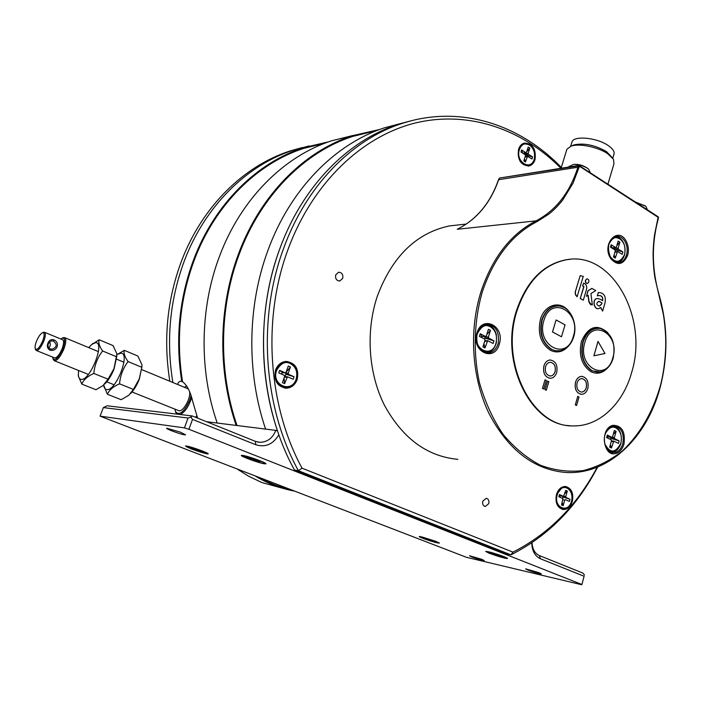 <?xml version="1.0" encoding="UTF-8"?>
<svg xmlns="http://www.w3.org/2000/svg" width="701" height="701" viewBox="0 0 701 701"><rect width="100%" height="100%" fill="white"/><g stroke="black" fill="none" stroke-linecap="round" stroke-linejoin="round"><path stroke-width="1.05" d="M607.925 184.135L613.962 163.806L613.471 159.258L607.714 153.721C598.067 147.026 579.192 143.153 571.14 146.132L566.925 149.208L566.566 150.364M612.692 158.119L606.505 151.609C594.983 145.054 584.152 142.811 574.014 144.879L572.261 145.642M612.779 158.233L613.839 154.676C614.943 151.986 613.103 148.954 608.302 145.598C597.243 137.711 574.268 135.372 572.051 141.725L571.727 142.776M608.705 244.824L608.775 244.588C611.982 238.068 615.504 236.053 619.351 238.55C624.232 242.011 625.975 247.295 624.591 254.402L624.556 254.507C620.148 263.147 615.145 263.497 609.519 255.558M611.184 244.78L615.68 247.532L611.675 247.804L611.184 244.78L610.483 247.173L614.987 249.924L615.285 250.905L613.506 257.004L615.268 258.073L617.458 251.545L622.19 254.332L622.882 251.957L618.519 249.276L618.159 248.119L614.242 248.443L614.602 249.591L622.882 251.957M616.845 245.56L619.894 242.169L618.142 241.091L616.372 247.164L615.68 247.532M619.894 242.169L618.159 248.119M611.763 247.856L612.262 247.821M614.094 255.006L615.268 258.073M614.575 249.67L618.519 249.276M614.935 247.681L614.242 248.443L613.235 247.821M287.182 489.517L261.902 482.56L248.575 476.189L237.639 469.328M294.07 491.024C280.724 488.492 267.922 483.567 255.655 476.259M259.948 477.907C269.613 483.208 279.603 487.055 289.934 489.438M503.94 557.865L503.835 557.847C495.773 556.051 480.597 550.092 489.158 552.064L503.152 556.463C507.226 558.136 507.489 558.601 503.94 557.865M501.294 556.953L498.42 555.551L502.24 556.392L490.385 552.668L494.783 554.421L490.963 553.58L492.601 554.219L501.171 556.664M605.594 433.236C608.836 427.636 612.35 425.901 616.126 428.022C620.657 431.159 622.234 436.206 620.849 443.155L620.814 443.269C615.382 453.416 610.028 453.591 604.77 443.794M607.32 435.058L611.859 437.301L607.837 436.889L607.32 435.058L606.61 437.564L611.149 439.799L611.456 440.754L609.66 447.142L611.438 448.009L613.769 441.122L618.431 443.382L619.123 440.885L614.716 438.712L614.365 437.59L610.431 437.222L610.79 438.344L619.123 440.885M613.27 434.287L616.109 431.36L614.339 430.475L612.56 436.837L611.859 437.301M616.109 431.36L614.365 437.59M610.352 444.688L611.438 448.009M610.475 439.466L610.79 438.344L614.716 438.712M607.837 436.889L607.522 438.011M569.019 345.488C563.578 351.902 557.374 353.514 550.408 350.316C540.629 343.543 537.334 333.115 540.524 319.06C544.791 304.383 560.318 300.212 568.599 311.069M607.688 367.876C602.632 373.291 597.033 374.562 590.908 371.696C581.593 365.203 578.456 355.074 581.48 341.308C588.297 326.333 597.103 323.494 607.89 332.782M573.348 336.305L573.26 336.62C566.504 361.795 535.687 345.321 543.932 320.313L544.037 319.998C551.38 294.7 581.453 312.094 573.348 336.305M612.84 357.782L612.753 358.088C606.347 382.755 577.011 367.061 584.836 342.552L584.932 342.237C591.889 317.448 620.534 334.026 612.84 357.782M570.228 259.282L566.548 259.685C543.406 264.093 526.749 280.97 516.593 310.306C499.366 361.287 530.122 424.876 570.044 425.7M631.706 372.275C623.154 403.758 599.127 426.716 573.199 425.884C532.322 427.47 499.427 362.627 517.154 310.298C527.318 280.935 543.976 264.058 567.118 259.642C612.394 251.335 648.662 318.14 631.706 372.275M550.04 378.312C544.8 376.98 542.758 372.818 543.923 365.834C545.141 362.251 547.209 360.305 550.136 359.99L550.513 359.981M581.287 394.33C576.31 392.989 574.382 388.932 575.503 382.141C576.704 378.549 578.746 376.612 581.62 376.341L581.961 376.341M576.564 405.511L575.284 404.88L577.738 396.407L579.017 397.038L576.564 405.511L575.311 404.88L577.773 396.407M546.263 390.291L544.966 389.642L547.551 381.037L548.839 381.695L546.263 390.291M543.766 389.037L542.46 388.38L545.054 379.767L546.351 380.433L543.766 389.037M587.254 283.467L587.219 283.476C585.764 283.265 585.169 282.196 585.44 280.26L587 278.867C588.481 279.068 589.068 280.137 588.805 282.082L587.438 283.458C585.983 283.257 585.388 282.188 585.659 280.251L586.807 278.884M577.081 296.751L575.512 294.911L575.153 292.282L580.165 275.642L583.276 276.369L577.081 296.751M583.653 283.09L584.871 283.8C586.509 285.009 587.07 286.814 586.571 289.198L583.328 300.168L580.235 298.538L583.758 286.613L582.592 285.938L583.653 283.09L582.811 285.929L583.758 286.613M591.837 304.988L588.84 301.702L588.043 295.366M586.465 296.339L587.955 290.784L591.846 288.391L595.789 290.582L590.908 293.588L592.345 304.926L590.592 304.584L589.296 302.867L588.183 295.279L586.465 296.339L588.104 290.775L592.003 288.391M598.426 292.527L597.278 295.84L598.54 295.612C601.642 295.287 603.026 296.987 602.685 300.694L599.863 299.073L597.296 298.521C592.056 298.959 593.913 309.64 598.689 308.642L600.792 307.52L602.623 311.121L600.643 307.678M598.4 308.659C593.668 309.439 591.986 298.941 597.138 298.521L597.489 298.503M602.553 300.624C602.921 297.198 601.686 295.515 598.847 295.585M556.725 372.433C555.499 376.078 553.387 378.032 550.399 378.312C544.957 377.217 542.802 373.063 543.95 365.834C545.168 362.251 547.244 360.305 550.162 359.99C555.674 361.015 557.865 365.168 556.725 372.433M587.832 388.503C586.623 392.157 584.555 394.102 581.611 394.339C576.45 393.217 574.426 389.151 575.53 382.15C576.73 378.549 578.772 376.612 581.655 376.341C586.868 377.41 588.928 381.458 587.832 388.503M547.551 381.037L544.966 389.642L546.289 390.291M542.46 388.38L543.792 389.037M542.495 388.38L545.054 379.767M575.328 291.423L575.512 294.49L577.238 296.742M575.477 291.414L580.165 275.642M580.235 298.538L583.977 286.595M583.328 300.168L580.454 298.53M598.163 292.536L598.312 292.527C604.06 292.711 606.26 296.251 604.937 303.165L602.623 311.121M597.436 295.84L598.312 292.527M545.562 366.667C546.473 363.968 548.033 362.513 550.232 362.277C554.351 363.057 555.989 366.167 555.139 371.618C554.219 374.343 552.642 375.806 550.408 376.016C546.316 375.201 544.703 372.091 545.562 366.667M577.081 382.948C577.983 380.24 579.517 378.785 581.681 378.593C585.589 379.39 587.131 382.431 586.308 387.714C585.396 390.448 583.845 391.903 581.655 392.087C577.773 391.246 576.248 388.205 577.081 382.948M602.01 302.92L601.677 304.068L599.46 306.135C596.332 305.058 596.034 303.463 598.584 301.351L602.01 302.92L601.677 304.068M550.11 376.016L550.346 376.016C552.581 375.806 554.158 374.334 555.078 371.609C555.946 366.378 554.403 363.267 550.469 362.277M581.383 392.078L581.585 392.078C583.784 391.903 585.335 390.448 586.246 387.706C587.079 382.632 585.624 379.591 581.891 378.593M599.618 301.544L598.654 301.351M599.215 306.144L601.528 304.068M599.46 301.553L601.861 302.928M561.501 336.778L552.484 331.941L556.103 319.954L565.041 324.852L561.501 336.778L552.519 331.932L556.103 319.954M593.887 355.784L598.014 341.413L605.007 353.497L593.887 355.784L598.049 341.413M504.729 558.18L489.403 553.361L485.705 551.424L488.352 551.748C494.617 553.089 508.768 558.11 507.48 558.522L504.729 558.18M259.896 460.68C264.163 462.38 266.178 463.44 265.942 463.843L264.277 463.782C258.397 462.888 239.742 456.036 241.398 455.378L242.958 455.413C247.339 456.298 252.991 458.051 259.896 460.68M435.636 541.225L439.404 543.117L437.214 542.846C431.623 541.628 418.164 536.852 419.277 536.475L435.636 541.225M206.865 453.862L191.61 449.096L185.45 446.02L186.65 446.055C191.583 446.756 209.73 453.398 208.144 453.906L206.865 453.862M180.402 432.158L185.581 434.839L184.6 434.839C180.516 434.331 165.41 428.732 166.733 428.215L180.402 432.158M538.911 572.664L541.374 573.944L539.235 573.646C531.936 571.665 527.397 570.062 525.61 568.844L538.911 572.664M481.683 559.284L484.233 560.563L482.454 560.318C475.62 558.443 471.291 556.918 469.468 555.735L481.683 559.284M581.821 584.468L188.902 429.266L184.442 427.89L100.068 416.157L466.402 557.286L581.804 584.765L584.108 576.257L540.445 558.767C534.977 556.173 532.068 550.89 531.717 542.933M278.849 434.743C273.127 444.311 265.442 447.65 255.821 444.758L192.521 419.408L188.902 429.266M584.108 576.257L581.804 584.765M184.442 427.89L188.061 418.033L103.362 407.588L100.068 416.157M192.521 419.408L190.891 417.077L188.061 418.033M255.821 444.758L255.339 441.332L192.214 415.947L190.891 417.077M255.339 441.332L259.475 442.296C267.116 442.305 272.566 438.344 275.817 430.388L277.526 430.905M206.523 421.704L275.817 430.388M532.015 542.732C532.436 549.181 534.881 553.457 539.341 555.56L540.445 558.767M584.476 575.057L582.925 573.094L539.341 555.56M103.362 407.588L107.139 405.791L192.214 415.947M579.114 165.541L658.213 216.819L654.655 234.257C653.805 239.628 652.946 250.029 653.113 256.496C653.297 264.514 653.91 271.664 654.962 277.938L663.269 313.908C664.399 320.05 665.81 333.492 665.731 342.307C665.827 355.495 663.891 373.291 659.974 387.127C652.21 413.178 639.654 434.48 622.304 451.023C610.203 460.548 597.129 467.068 583.083 470.608C568.748 472.237 554.5 470.424 540.331 465.184C526.556 457.946 514.061 447.562 502.854 434.015C492.724 418.874 484.908 401.699 479.396 382.492C473.044 352.805 474.016 321.233 482.13 292.483L482.349 291.791C493.846 257.872 512.045 234.493 536.948 221.665L548.787 214.164C553.553 210.388 558.162 205.726 562.605 200.171L572.971 183.303L579.49 166.242L658.362 217.468L658.221 218.966M616.696 453.214C620.157 451.759 622.584 448.719 623.978 444.084C625.572 431.781 621.901 425.525 612.954 425.297L612.227 425.516C599.548 429.266 603.377 457.639 615.969 453.442L616.696 453.214M610.711 258.573C617.572 266.065 623.233 264.952 627.702 255.234C628.981 250.31 628.482 245.639 626.221 241.214L625.756 240.408C617.704 226.414 601.879 243.799 610.229 257.766L610.711 258.573M476.698 333.886C471.58 352.016 494.459 362.259 499.261 344.322L499.55 343.288C504.624 325.571 482.113 314.81 476.995 332.835L476.698 333.886M466.314 224.057L449.332 225.941C416.315 233.039 392.341 256.391 377.392 295.988C365.563 331.082 368.323 373.265 384.498 405.353C402.698 438.432 427.154 456.43 457.867 459.339M449.332 225.941L459.909 224.767M660.176 387.338C647.102 437.757 608.091 475.409 565.4 472.439C533.592 469.521 508.102 449.823 488.93 413.353C471.878 377.927 468.732 331.117 480.851 292.151L481.07 291.441C492.584 257.363 510.915 233.836 536.072 220.868L457.254 229.271L459.269 228.272M457.254 229.271C476.733 219.501 490.534 202.975 498.656 179.684L498.551 179.991M579.105 167.521L577.878 167.224L498.656 179.684L498.954 178.799M658.572 217.731L657.95 216.758M614.628 426.278L615.224 427.251M536.948 221.665L536.072 220.868C556.024 210.326 569.957 192.442 577.878 167.224L579.061 165.506M620.078 431.982C618.545 428.583 616.328 426.567 613.419 425.945L614.12 426.944M611.351 452.452C614.321 452.382 616.827 450.804 618.869 447.72M622.593 241.188C620.587 238.165 618.124 236.596 615.224 236.491M617.195 262.726C620.052 262.148 622.251 260.202 623.776 256.899M485.986 352.91C490.726 352.445 494.074 349.44 496.01 343.919L496.457 342.176M496.448 335.069C494.81 328.55 491.322 324.966 485.977 324.326M590.26 172.665L588.647 169.16L587.359 168.214C583.022 165.646 578.413 164.376 573.514 164.402L569.107 166.628M184.363 260.798C169.817 299.826 165.988 340.397 172.867 382.509C165.988 340.397 169.817 299.826 184.363 260.798C205.13 205.752 247.129 165.015 293.255 150.198C247.129 165.015 205.13 205.752 184.363 260.798M322.346 143.828L319.192 144.222L322.346 143.828M309.202 145.931L293.255 150.198L309.202 145.931M402.26 123.122L384.306 127.871L411.014 120.835L397.09 124.743C347.617 140.84 302.026 186.755 279.471 249.696C258.949 305.802 258.091 373.537 277.412 430.58L265.635 429.108M353.243 135.416L331.652 140.778C284.203 156.095 240.811 198.76 219.352 256.715C199.829 308.387 198.953 370.531 217.214 423.036L236.202 425.419M177.502 384.437C178.431 381.852 179.842 380.862 181.752 381.458C175.189 339.293 179.149 298.714 193.625 259.712C214.576 203.903 256.952 162.65 303.437 147.701L328.646 141.812M384.306 127.871C335.201 143.828 290.03 189.112 267.677 251.072C247.339 306.311 246.472 372.941 265.6 429.1M325.159 143.092L303.857 148.349C257.469 163.219 215.181 204.35 194.291 260.027C179.815 299.047 175.907 339.635 182.549 381.791L182.742 381.87C187.071 385.208 190.392 391.71 192.705 401.384L197.612 418.12M236.167 425.411C217.564 371.477 218.44 307.573 238.287 254.498C260.106 194.974 304.216 151.285 352.34 135.714L379.846 129.44M375.499 130.85L352.769 136.406C304.751 151.889 260.737 195.465 238.98 254.84C219.159 307.853 218.344 371.705 237.026 425.525M181.752 381.458L182.549 381.791M353.619 136.125L354.496 135.985M361.558 134.259L358.579 134.618M78.556 370.478L78.346 375.079C78.608 377.778 79.563 379.215 81.193 379.39C90.149 381.011 105.457 341.746 95.59 342.701L92.199 344.112L88.685 347.6M78.31 374.632L78.354 376.148L81.815 384.113C83.603 379.74 87.607 376.183 93.829 373.449C94.6 365.055 97.527 357.563 102.6 350.973C99.314 346.303 98.175 342.57 99.183 339.775L91.296 344.848M104.694 384.069C108.34 380.494 111.477 375.412 114.114 368.822L116.909 355.609M81.815 384.113L95.932 389.712L103.012 385.603L108.033 379.18L113.991 368.647L116.909 353.9L113.063 345.611L99.183 339.775M102.6 350.973L116.681 356.827M93.829 373.449L108.033 379.18M191.636 397.546L190.663 400.604C187.719 407.947 184.232 412.582 180.201 414.51M176.818 414.107L175.452 411.505M195.474 417.253L196.858 415.833M191.005 395.566L189.638 400.289C184.004 412.337 179.272 416.079 175.452 411.513L174.978 409.244M195.667 417.332L196.955 416.114M184.407 387.294L186.685 385.927M132.033 391.982L179.035 410.795C183.268 411.776 190.733 398.475 189.647 391.877M188.385 389.037L187.842 388.722M53.294 341.063L51.497 340.782L48.422 343.42C47.528 345.908 48.106 347.74 50.148 348.905L52.093 349.194C57.105 347.161 57.508 344.454 53.294 341.063L54.03 339.845C56.956 341.422 57.99 343.762 57.132 346.872C55.563 349.825 53.153 350.912 49.902 350.141C47.396 348.572 46.748 346.233 47.94 343.113C49.193 340.151 51.226 339.056 54.03 339.845M62.704 337.908L64.623 337.619C66.402 339.004 66.122 342.877 63.791 349.221C60.304 357.046 57.114 360.866 54.222 360.691L53.241 359.324M60.812 338.995L62.371 338.057C65.193 337.943 65.316 341.553 62.731 348.905C58.647 357.668 55.414 360.954 53.039 358.763L52.715 357.124M36.321 350.509L54.582 357.878C56.842 358.009 59.34 355.013 62.074 348.896C63.905 343.919 64.124 340.879 62.731 339.792L62.661 339.766M43.12 332.476L44.505 332.265C45.845 333.334 45.583 336.375 43.707 341.378C40.938 347.547 38.459 350.579 36.25 350.482L35.549 349.501M49.394 341.878C50.7 343.876 50.525 345.917 48.886 348.011M42.647 341.063C39.51 347.775 37.065 350.351 35.295 348.8C34.752 347.223 35.173 344.629 36.575 341.019C38.573 336.419 40.57 333.65 42.595 332.703C44.645 332.66 44.662 335.446 42.647 341.063M263.252 463.387L263.164 463.37C256.356 462.257 236.605 454.502 244.001 455.825L259.291 460.575C264.785 462.818 266.108 463.755 263.252 463.387M260.132 462.301L255.663 460.215L258.879 460.75L256.741 459.909L245.928 456.719L251.729 459.041L248.522 458.515L250.643 459.348L259.975 461.959M276.667 370.33C280.689 363.398 285.07 361.059 289.811 363.311C295.813 366.474 297.925 371.74 296.146 379.127L296.094 379.267C291.467 393.813 271.05 384.814 276.615 370.47L276.667 370.33M279.638 370.356L285.176 372.818L282.398 372.687L279.638 370.356L278.753 372.871L284.299 375.324L284.659 376.306L282.415 382.702L284.58 383.649L287.436 376.77L293.176 379.25L294.052 376.752L288.672 374.369L288.242 373.212L285.456 373.081L285.885 374.229L294.052 376.752M286.043 372.362L290.433 366.974L288.277 366.01L286.034 372.38L285.176 372.818M290.433 366.974L288.242 373.212M284.063 377.997L284.58 383.649M285.035 376.647L285.885 374.229L288.672 374.369M285.684 372.801L284.921 372.844M282.284 372.634L281.741 374.194M519.415 149.637C523.831 137.01 537.281 147.166 534.241 159.215L534.197 159.337C530.727 171.456 515.209 161.598 519.371 149.76L519.415 149.637M522.56 153.037L521.658 149.961L521.001 152.047L525.215 154.728L525.496 155.613L523.822 160.923L525.47 161.966L527.476 156.305L531.98 159.022L532.637 156.954L528.536 154.343L528.203 153.3L525.014 153.887L525.093 154.649M521.658 149.961L525.873 152.643L522.832 153.212M526.67 151.915L529.842 148.113L528.203 147.061L526.53 152.354L525.873 152.643M529.842 148.113L528.203 153.3M526.153 152.713L523.244 153.133M524.453 158.925L525.47 161.966M525.969 152.748L525.014 153.887L523.84 153.142M525.426 154.947L532.637 156.954M169.826 381.248C163.21 339.67 167.092 299.634 181.471 261.131C202.177 206.331 244.053 165.76 290.065 150.978L302.245 147.552M186.282 445.994C183.592 445.889 194.869 450.857 205.857 453.486L205.814 453.468C200.057 452.539 181.322 445.301 187.649 446.432L201.573 450.787C206.821 452.881 208.258 453.775 205.892 453.486L207.549 453.293M203.001 452.478L198.611 450.515L201.336 450.962L189.533 447.273L195.053 449.446L192.328 448.999L194.343 449.77L202.861 452.198M103.713 385.015C104.011 387.837 105.036 389.362 106.771 389.581C116.042 391.351 130.964 352.48 120.809 353.251L117.54 354.312L124.314 350.342C123.472 353.164 124.725 356.905 128.09 361.576L141.83 367.289L141.979 364.783L137.869 356.047L124.314 350.342M103.678 385.042L107.376 394.242C109.26 389.975 113.317 386.496 119.538 383.824C120.283 375.526 123.139 368.113 128.09 361.576M130.509 393.638C133.979 390.089 136.914 385.252 139.306 379.145L141.935 366.676M107.376 394.242L121.159 399.71L128.8 395.268L133.4 389.414L139.219 378.978L141.83 367.289M119.538 383.824L133.4 389.414M477.399 333.685C481.184 326.394 485.337 323.985 489.85 326.464C495.572 329.934 497.605 335.577 495.949 343.376L495.914 343.499C491.603 358.868 472.132 348.932 477.363 333.799L477.399 333.685M480.229 333.746L485.504 336.462L481.666 336.41L480.229 333.746L479.405 336.392L484.68 339.1L485.031 340.151L482.919 346.899L484.987 347.95L487.642 340.704L493.136 343.455L493.951 340.826L488.834 338.18L488.422 336.953L484.68 336.953L485.092 338.18L493.951 340.826M486.774 334.57L490.472 330.373L488.422 329.304L486.319 336.016L485.504 336.462M490.472 330.373L488.422 336.953M481.771 336.462L482.244 336.462M483.918 343.718L484.987 347.95M484.777 339.17L485.092 338.18L488.834 338.18M485.057 336.524L483.856 336.524M481.666 336.41L481.359 337.4M560.966 168.284C522.263 129.124 468.47 110.127 415.106 123.043C361.97 136.248 312.015 183.294 287.655 250.432C262.253 319.411 268.054 405.748 302.026 468.172L298.381 470.695L510.906 554.841L512.957 552.125C548.725 533.996 576.809 505.684 597.208 467.208M561.93 168.126C520.247 124.235 459.453 104.23 401.244 123.726C351.648 139.876 305.934 185.993 283.3 249.249C257.372 319.446 263.471 407.43 298.381 470.695L294.481 470.02L506.481 553.86L510.906 554.841C547.945 536.23 576.862 506.954 597.664 467.024M302.026 468.172L512.957 552.125M535.029 159.723C533.89 163.096 531.928 165.173 529.132 165.953C520.817 165.454 517.294 159.881 518.565 149.243C519.686 145.957 521.597 143.907 524.295 143.092C532.699 143.477 536.274 149.015 535.029 159.723M297.189 379.583C295.033 384.998 291.371 387.881 286.21 388.223C277.088 386.54 273.539 380.459 275.554 369.997C277.657 364.774 281.18 361.918 286.122 361.436C295.48 362.89 299.169 368.945 297.189 379.583M572.331 501.495C570.483 506.937 567.389 509.601 563.069 509.496C557.207 507.655 555.008 502.643 556.471 494.468C558.32 489.123 561.352 486.468 565.576 486.503C571.534 488.264 573.786 493.259 572.331 501.495M335.726 274.836L338.601 272.216C341.93 272.487 343.297 274.538 342.701 278.376L339.792 281.005C336.48 280.715 335.131 278.656 335.726 274.836M482.796 501.154L486.284 498.288C488.474 498.954 489.298 500.742 488.746 503.651L485.223 506.516C483.05 505.842 482.235 504.054 482.796 501.154M528.668 144.275L524.12 143.144M528.046 166.119L531.936 163.447M294.937 367.096C292.852 363.731 289.995 361.839 286.367 361.427M284.886 388.152L285.097 388.152C288.681 388.03 291.66 386.426 294.052 383.342M568.87 488.816L565.225 486.485M562.132 509.312L566.259 508.181M401.244 123.726L397.09 124.743C347.617 140.84 302.026 186.755 279.471 249.696C253.613 319.542 259.685 407.062 294.481 470.02M519.976 161.142L520.457 161.37M436.451 542.548L436.355 542.53C429.398 540.979 414.72 535.31 422.16 537.027L435.014 541.084C439.001 542.679 439.474 543.17 436.451 542.548M433.963 541.689L431.027 540.322L434.313 541.049L432.727 540.436L423.413 537.614L427.68 539.288L424.394 538.561L425.971 539.165L433.858 541.444M647.373 209.774L645.989 206.497L644.902 205.691L635.991 202.379M557.286 494.687C561.536 481.254 574.487 488.571 571.569 501.162L571.534 501.285C568.204 514.026 553.255 507.419 557.251 494.818L557.286 494.687M559.459 494.547L563.516 496.352L560.178 495.817L559.459 494.547L558.82 496.755L562.885 498.551L561.545 504.983L563.131 505.684L564.743 500.076L565.365 499.647L569.396 501.434L570.027 499.243L566.075 497.491L565.76 496.527L563.963 496.247M564.796 493.653L567.328 491.042L565.751 490.332L563.516 496.352M567.328 491.042L565.76 496.527M562.465 496.203L562.815 496.983L570.027 499.243M562.246 502.529L563.131 505.684M562.421 498.35L562.815 496.983L566.075 497.491M560.178 495.817L559.784 497.175M614.926 252.141L617.038 251.974M613.647 441.139L611.412 440.92M611.263 441.437L613.226 441.63M573.628 337.05C571.446 343.683 567.679 348.046 562.325 350.149C558.758 351.385 555.236 351.113 551.757 349.335C542.53 342.964 539.358 333.124 542.223 319.805L542.329 319.472C546.018 309.649 551.941 305.198 560.09 306.109L559.775 306.039C551.599 305.119 545.658 309.588 541.952 319.437L541.847 319.779C538.964 333.141 542.153 343.017 551.415 349.405L556.121 350.903L560.923 350.57M613.086 358.474C610.904 365.3 607.092 369.69 601.66 371.644L596.919 372.17L592.257 370.75C583.469 364.651 580.437 355.092 583.153 342.053L583.258 341.72C586.833 331.941 592.555 327.533 600.424 328.497L600.109 328.418C592.205 327.455 586.465 331.88 582.873 341.685L582.776 342.018C580.051 355.1 583.092 364.695 591.907 370.811L600.398 371.968M573.742 336.673C577.808 323.871 570.833 307.827 560.09 306.109L564.209 307.625M613.2 358.106C615.907 342.92 611.649 333.054 600.424 328.497L604.06 329.864M612.034 426.234L613.953 425.901C621.445 427.391 624.389 433.332 622.795 443.733C621.48 448.088 619.202 450.936 615.951 452.294L612.043 452.636M617.747 262.779L618.632 262.761C616.819 263.541 614.225 262.008 610.843 258.161C606.567 247.532 608.179 240.277 615.671 236.368C619.202 235.764 622.208 237.315 624.687 241.021C627.176 245.297 627.789 249.933 626.519 254.919C625.012 259.615 622.383 262.227 618.632 262.761L617.826 262.779M477.109 333.203C478.888 328.112 481.92 325.15 486.187 324.291C495.449 325.019 499.471 331.249 498.28 342.999L498.008 343.972C495.966 349.729 492.47 352.752 487.519 353.05L486.468 352.989M457.946 228.92C476.969 219.089 490.481 202.703 498.472 179.771L499.489 178.045L578.711 165.462L579.49 166.242L578.264 165.944L499.559 178.036M50.148 348.905L49.902 350.141M255.769 460.215L255.926 459.768M254.726 460.171L254.927 459.602M253.928 459.427L253.771 459.874M277.552 382.746C275.072 378.978 274.555 374.842 275.984 370.338M276.054 370.154L278.481 366.053M276.001 370.303L276.036 370.189C278.043 365.326 281.346 362.706 285.938 362.286C294.77 363.653 298.223 369.357 296.295 379.399C294.227 384.402 290.801 387.057 286.017 387.355C277.456 385.813 274.109 380.135 275.975 370.312L276.028 370.163M284.369 377.129L286.823 377.261M524.208 164.7L523.358 164.227C518.845 160.669 517.32 155.788 518.784 149.593C519.888 146.5 521.693 144.608 524.217 143.871C532.138 144.169 535.511 149.383 534.32 159.486M518.801 149.541L520.992 145.852M525.399 154.912L528.536 154.343M525.049 157.042L527.143 156.656M197.866 450.498L198.059 449.972M480.807 349.86L480.01 349.168M479.992 328.059L480.807 327.358M484.706 341.203L487.09 341.212M559.214 506.893C556.279 503.8 555.411 499.717 556.62 494.661L556.655 494.538M556.664 494.529C558.452 489.552 561.317 487.116 565.251 487.204C570.903 488.816 573.032 493.539 571.639 501.355C569.834 506.42 566.925 508.873 562.903 508.716C557.374 507.06 555.288 502.372 556.62 494.661L561.79 487.896M563.026 499.804L564.743 500.076M561.054 168.266L566.925 149.208M574.014 144.879L571.14 146.132M570.64 146.307L572.051 141.725M616.827 261.841L613.191 260.868M617.634 261.788C620.937 261.193 623.277 258.818 624.67 254.665M611.535 238.98L614.908 237.437C622.768 238.287 626.019 244.018 624.67 254.638M612.043 247.917L615.907 247.602M615.04 251.738L617.458 251.545M486.476 551.407C485.504 551.354 486.652 552.038 489.92 553.448L503.87 557.856L506.884 557.961M620.928 443.374C619.097 448.763 616.074 451.497 611.868 451.584L607.627 449.867M609.335 427.794L613.033 426.83C619.798 428.407 622.435 433.919 620.928 443.356M608.091 436.977L611.973 437.336M611.412 440.894L613.769 441.122M566.548 259.685L567.118 259.642M257.574 442.016L259.475 442.296M486.354 352.971L487.519 353.05C479.309 351.499 475.804 345.19 477.022 334.132C478.284 328.935 481.333 325.658 486.187 324.291M659.019 294.578C667.825 325.299 668.211 356.213 660.184 387.311M658.213 219.001C651.509 243.86 651.781 269.044 659.01 294.56M611.947 426.287L613.953 425.901M611.973 452.618L612.692 452.732C604.902 452.425 598.934 433.744 611.877 426.313M569.265 166.093L568.984 167.004M588.174 168.783C583.854 165.515 578.973 164.06 573.514 164.402M290.065 150.978L303.437 147.701M303.857 148.349L324.782 143.241M331.652 140.778L352.34 135.714M352.769 136.406L377.191 130.439M78.346 375.079L78.354 376.148M92.199 344.112L92.961 343.42M175.452 411.513L175.714 412.398M141.777 369.62L187.947 388.766M64.623 337.619L98.42 351.639M116.699 359.219L123.928 362.215M54.31 360.726L88.361 374.422M106.78 381.826L114.061 384.753M62.371 338.057L63.397 337.602M53.039 358.763L53.399 359.779M44.505 332.265L62.731 339.792M35.295 348.8L35.663 349.834M42.595 332.703L43.637 332.248M52.093 349.194L51.217 349.177M263.243 463.387L265.302 463.168M242.292 455.326C241.889 455.668 242.765 456.333 244.912 457.332C247.952 458.84 259.607 462.853 263.199 463.379M255.663 460.215L255.821 459.751M282.652 372.73L285.342 372.862M284.65 376.621L287.436 376.77M518.793 149.558C517.557 159.618 520.878 164.849 528.738 165.27C531.34 164.56 533.198 162.641 534.311 159.504M525.145 156.726L527.476 156.305M485.758 351.902L480.159 349.352M486.836 351.911C491.156 351.438 494.231 348.686 496.063 343.648M480.141 327.884L485.609 325.343C494.301 326.578 497.78 332.677 496.063 343.63M482.043 336.524L485.705 336.524M484.864 340.695L487.642 340.704M528.23 166.111L529.132 165.953M285.097 388.152L286.21 388.223M562.491 509.399L563.069 509.496M339.792 281.005L339.275 281.048M419.995 536.467L424.359 538.78L436.399 542.539L438.844 542.618M645.595 206.173L635.465 202.037M560.362 495.879L563.586 496.378"/></g></svg>
